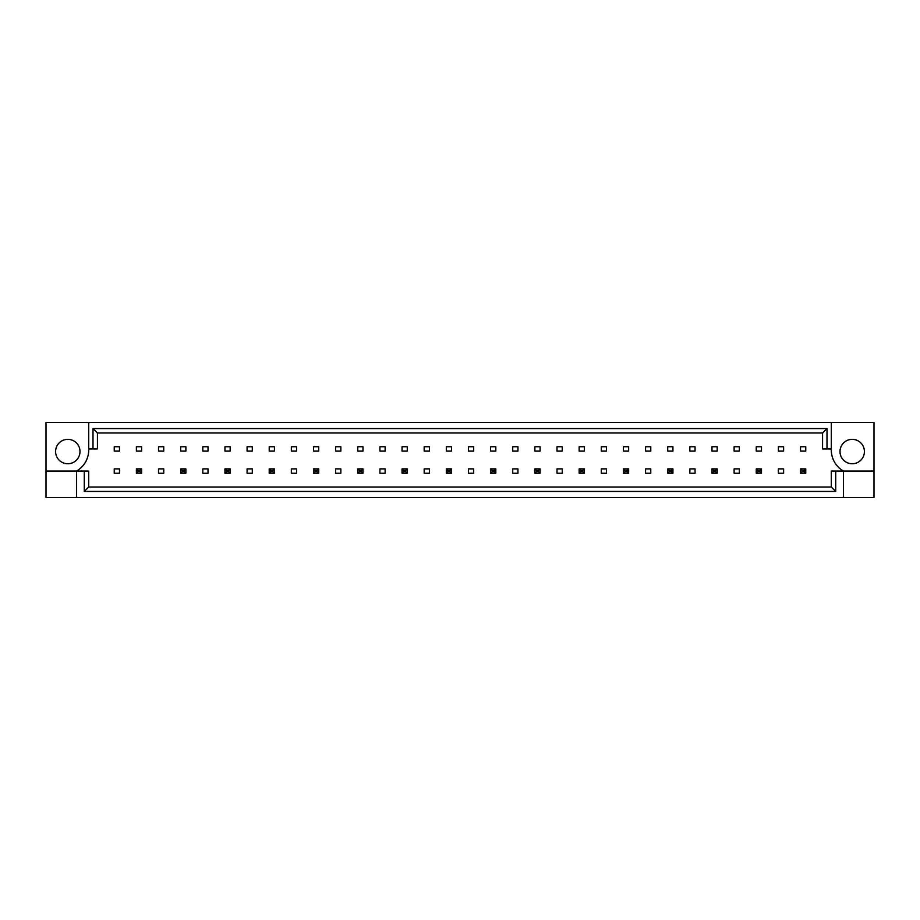 <?xml version="1.0" encoding="UTF-8"?>
<svg xmlns="http://www.w3.org/2000/svg" width="920" height="920" viewBox="0 0 920 920"><rect width="100%" height="100%" fill="white"/><g stroke="black" fill="none" stroke-linecap="round" stroke-linejoin="round"><path stroke-width="1.38" d="M79.994 451.547A12.201 12.201 0 0 1 67.793 463.749A12.201 12.201 0 0 1 55.591 451.547A12.201 12.201 0 0 1 67.793 439.346A12.201 12.201 0 0 1 79.994 451.547M840.006 451.547A12.201 12.201 0 0 0 852.207 463.749A12.201 12.201 0 0 0 864.409 451.547A12.201 12.201 0 0 0 852.207 439.346A12.201 12.201 0 0 0 840.006 451.547M831.289 422.522L831.289 448.925A24.403 24.403 0 0 0 843.49 471.074L843.49 497.478L874 497.478L874 422.522L46 422.522L46 471.074L76.509 471.074A24.403 24.403 0 0 0 88.711 448.925L88.711 422.522M46 471.074L46 497.478L843.49 497.478M114.241 446.752L119.473 446.752L119.473 451.11L114.241 451.11L114.241 446.752M119.473 473.248L114.241 473.248L114.241 468.889L119.473 468.889L119.473 473.248M136.379 446.752L141.611 446.752L141.611 451.11L136.379 451.11L136.379 446.752M158.516 446.752L163.748 446.752L163.748 451.11L158.516 451.11L158.516 446.752M163.748 473.248L158.516 473.248L158.516 468.889L163.748 468.889L163.748 473.248M180.653 446.752L185.886 446.752L185.886 451.11L180.653 451.11L180.653 446.752M202.802 446.752L208.023 446.752L208.023 451.11L202.802 451.11L202.802 446.752M208.023 473.248L202.802 473.248L202.802 468.889L208.023 468.889L208.023 473.248M224.94 446.752L230.161 446.752L230.161 451.11L224.94 451.11L224.94 446.752M247.077 446.752L252.298 446.752L252.298 451.11L247.077 451.11L247.077 446.752M252.298 473.248L247.077 473.248L247.077 468.889L252.298 468.889L252.298 473.248M269.215 446.752L274.436 446.752L274.436 451.11L269.215 451.11L269.215 446.752M291.352 446.752L296.573 446.752L296.573 451.11L291.352 451.11L291.352 446.752M296.573 473.248L291.352 473.248L291.352 468.889L296.573 468.889L296.573 473.248M313.49 446.752L318.722 446.752L318.722 451.11L313.49 451.11L313.49 446.752M335.627 446.752L340.86 446.752L340.86 451.11L335.627 451.11L335.627 446.752M340.86 473.248L335.627 473.248L335.627 468.889L340.86 468.889L340.86 473.248M357.765 446.752L362.997 446.752L362.997 451.11L357.765 451.11L357.765 446.752M379.902 446.752L385.135 446.752L385.135 451.11L379.902 451.11L379.902 446.752M385.135 473.248L379.902 473.248L379.902 468.889L385.135 468.889L385.135 473.248M402.04 446.752L407.272 446.752L407.272 451.11L402.04 451.11L402.04 446.752M424.178 446.752L429.41 446.752L429.41 451.11L424.178 451.11L424.178 446.752M429.41 473.248L424.178 473.248L424.178 468.889L429.41 468.889L429.41 473.248M446.315 446.752L451.547 446.752L451.547 451.11L446.315 451.11L446.315 446.752M468.452 446.752L473.685 446.752L473.685 451.11L468.452 451.11L468.452 446.752M473.685 473.248L468.452 473.248L468.452 468.889L473.685 468.889L473.685 473.248M490.59 446.752L495.822 446.752L495.822 451.11L490.59 451.11L490.59 446.752M512.727 446.752L517.96 446.752L517.96 451.11L512.727 451.11L512.727 446.752M517.96 473.248L512.727 473.248L512.727 468.889L517.96 468.889L517.96 473.248M534.865 446.752L540.097 446.752L540.097 451.11L534.865 451.11L534.865 446.752M557.002 446.752L562.235 446.752L562.235 451.11L557.002 451.11L557.002 446.752M562.235 473.248L557.002 473.248L557.002 468.889L562.235 468.889L562.235 473.248M579.14 446.752L584.372 446.752L584.372 451.11L579.14 451.11L579.14 446.752M601.278 446.752L606.51 446.752L606.51 451.11L601.278 451.11L601.278 446.752M606.51 473.248L601.278 473.248L601.278 468.889L606.51 468.889L606.51 473.248M623.426 446.752L628.647 446.752L628.647 451.11L623.426 451.11L623.426 446.752M645.564 446.752L650.785 446.752L650.785 451.11L645.564 451.11L645.564 446.752M650.785 473.248L645.564 473.248L645.564 468.889L650.785 468.889L650.785 473.248M667.702 446.752L672.922 446.752L672.922 451.11L667.702 451.11L667.702 446.752M689.839 446.752L695.06 446.752L695.06 451.11L689.839 451.11L689.839 446.752M695.06 473.248L689.839 473.248L689.839 468.889L695.06 468.889L695.06 473.248M711.976 446.752L717.197 446.752L717.197 451.11L711.976 451.11L711.976 446.752M734.114 446.752L739.346 446.752L739.346 451.11L734.114 451.11L734.114 446.752M739.346 473.248L734.114 473.248L734.114 468.889L739.346 468.889L739.346 473.248M756.251 446.752L761.484 446.752L761.484 451.11L756.251 451.11L756.251 446.752M778.389 446.752L783.621 446.752L783.621 451.11L778.389 451.11L778.389 446.752M783.621 473.248L778.389 473.248L778.389 468.889L783.621 468.889L783.621 473.248M800.526 446.752L805.759 446.752L805.759 451.11L800.526 451.11L800.526 446.752M835.716 471.074L835.716 491.441L84.284 491.441L84.284 471.074L88.711 471.074L88.711 487.013L831.289 487.013L831.289 471.074L874 471.074M76.509 497.478L76.509 471.074L84.284 471.074M831.289 448.925L822.572 448.925L822.572 432.986L97.428 432.986L97.428 448.925L88.711 448.925M93.001 448.925L93.001 428.559L826.999 428.559L826.999 448.925M835.716 491.441L831.289 487.013M84.284 491.441L88.711 487.013M93.001 428.559L97.428 432.986M826.999 428.559L822.572 432.986M802.091 470.453L802.091 471.684L804.183 471.684L804.183 470.453L802.091 470.453L800.526 468.889L805.759 468.889L805.759 473.248L800.526 473.248L800.526 468.889M805.759 468.889L804.183 470.453M802.091 471.684L800.526 473.248M805.759 473.248L804.183 471.684M757.815 470.453L757.815 471.684L759.908 471.684L759.908 470.453L757.815 470.453L756.251 468.889L761.484 468.889L761.484 473.248L756.251 473.248L756.251 468.889M761.484 468.889L759.908 470.453M757.815 471.684L756.251 473.248M761.484 473.248L759.908 471.684M713.54 470.453L713.54 471.684L715.633 471.684L715.633 470.453L713.54 470.453L711.976 468.889L717.197 468.889L717.197 473.248L711.976 473.248L711.976 468.889M717.197 468.889L715.633 470.453M713.54 471.684L711.976 473.248M717.197 473.248L715.633 471.684M669.265 470.453L669.265 471.684L671.358 471.684L671.358 470.453L669.265 470.453L667.702 468.889L672.922 468.889L672.922 473.248L667.702 473.248L667.702 468.889M672.922 468.889L671.358 470.453M669.265 471.684L667.702 473.248M672.922 473.248L671.358 471.684M624.99 470.453L624.99 471.684L627.083 471.684L627.083 470.453L624.99 470.453L623.426 468.889L628.647 468.889L628.647 473.248L623.426 473.248L623.426 468.889M628.647 468.889L627.083 470.453M624.99 471.684L623.426 473.248M628.647 473.248L627.083 471.684M580.716 470.453L580.716 471.684L582.808 471.684L582.808 470.453L580.716 470.453L579.14 468.889L584.372 468.889L584.372 473.248L579.14 473.248L579.14 468.889M584.372 468.889L582.808 470.453M580.716 471.684L579.14 473.248M584.372 473.248L582.808 471.684M536.441 470.453L536.441 471.684L538.534 471.684L538.534 470.453L536.441 470.453L534.865 468.889L540.097 468.889L540.097 473.248L534.865 473.248L534.865 468.889M540.097 468.889L538.534 470.453M536.441 471.684L534.865 473.248M540.097 473.248L538.534 471.684M492.166 470.453L492.166 471.684L494.258 471.684L494.258 470.453L492.166 470.453L490.59 468.889L495.822 468.889L495.822 473.248L490.59 473.248L490.59 468.889M495.822 468.889L494.258 470.453M492.166 471.684L490.59 473.248M495.822 473.248L494.258 471.684M447.89 470.453L447.89 471.684L449.972 471.684L449.972 470.453L447.89 470.453L446.315 468.889L451.547 468.889L451.547 473.248L446.315 473.248L446.315 468.889M451.547 468.889L449.972 470.453M447.89 471.684L446.315 473.248M451.547 473.248L449.972 471.684M403.604 470.453L403.604 471.684L405.697 471.684L405.697 470.453L403.604 470.453L402.04 468.889L407.272 468.889L407.272 473.248L402.04 473.248L402.04 468.889M407.272 468.889L405.697 470.453M403.604 471.684L402.04 473.248M407.272 473.248L405.697 471.684M359.329 470.453L359.329 471.684L361.422 471.684L361.422 470.453L359.329 470.453L357.765 468.889L362.997 468.889L362.997 473.248L357.765 473.248L357.765 468.889M362.997 468.889L361.422 470.453M359.329 471.684L357.765 473.248M362.997 473.248L361.422 471.684M315.054 470.453L315.054 471.684L317.147 471.684L317.147 470.453L315.054 470.453L313.49 468.889L318.722 468.889L318.722 473.248L313.49 473.248L313.49 468.889M318.722 468.889L317.147 470.453M315.054 471.684L313.49 473.248M318.722 473.248L317.147 471.684M270.779 470.453L270.779 471.684L272.872 471.684L272.872 470.453L270.779 470.453L269.215 468.889L274.436 468.889L274.436 473.248L269.215 473.248L269.215 468.889M274.436 468.889L272.872 470.453M270.779 471.684L269.215 473.248M274.436 473.248L272.872 471.684M226.504 470.453L226.504 471.684L228.597 471.684L228.597 470.453L226.504 470.453L224.94 468.889L230.161 468.889L230.161 473.248L224.94 473.248L224.94 468.889M230.161 468.889L228.597 470.453M226.504 471.684L224.94 473.248M230.161 473.248L228.597 471.684M182.229 470.453L182.229 471.684L184.322 471.684L184.322 470.453L182.229 470.453L180.653 468.889L185.886 468.889L185.886 473.248L180.653 473.248L180.653 468.889M185.886 468.889L184.322 470.453M182.229 471.684L180.653 473.248M185.886 473.248L184.322 471.684M137.954 470.453L137.954 471.684L140.047 471.684L140.047 470.453L137.954 470.453L136.379 468.889L141.611 468.889L141.611 473.248L136.379 473.248L136.379 468.889M141.611 468.889L140.047 470.453M137.954 471.684L136.379 473.248M141.611 473.248L140.047 471.684"/></g></svg>
